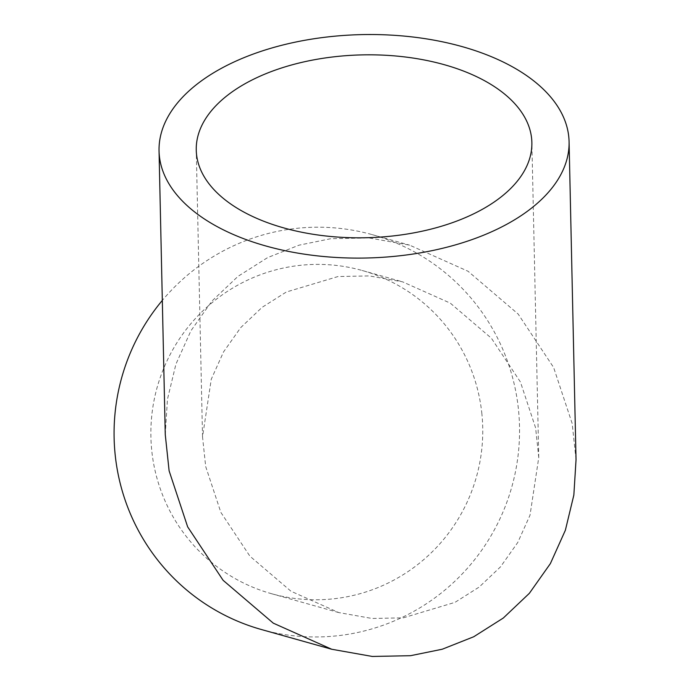 <?xml version="1.0" encoding="UTF-8"?>
<svg xmlns="http://www.w3.org/2000/svg" width="691" height="691" viewBox="0 0 691 691"><rect width="100%" height="100%" fill="white"/><g stroke="black" fill="none" stroke-linecap="round" stroke-linejoin="round"><path stroke-width="0.52" stroke-dasharray="3.46 2.59" d="M403.285 617.849L454.998 602.362L479.217 587.03L500.543 566.81L517.766 542.47L530.023 515.175L538.764 457.502L535.603 427.841L520.427 381.985L491.413 338.236L450.342 303.168L402.542 281.816L369.305 275.916L338.011 276.538L286.299 292.025L262.079 307.357L240.753 327.577L223.53 351.926L211.273 379.212L202.532 436.885L205.693 466.546L220.87 512.402L249.883 556.151L290.954 591.22L338.754 612.572L371.991 618.471L403.285 617.849M481.765 412.726A167.844 165.797 -74.3 0 1 271.451 593.681A167.844 165.797 -74.3 0 1 151.847 451.43A167.844 165.797 -74.3 0 1 362.17 270.483A167.844 165.797 -74.3 0 1 481.765 412.726M261.388 629.518A205.063 202.558 105.7 0 0 518.345 408.441A205.063 202.558 105.7 0 0 372.224 234.646A205.063 202.558 105.7 0 0 162.325 300.404M165.261 434.596L167.447 399.329L175.929 364.14L190.915 330.799L211.947 301.051L238.006 276.348L267.59 257.622L299.039 245.167L330.773 238.697L369.011 237.937L409.608 245.141L468.014 271.235L518.19 314.077L553.646 367.526L572.183 423.548L576.035 459.791M271.451 593.681L338.754 612.572M202.532 436.885L196.253 149.99M372.224 234.646L409.608 245.141M362.17 270.483L402.542 281.816M538.764 457.502L531.871 142.64"/><path stroke-width="1.04" d="M394.915 235.726A167.844 91.428 178.7 0 1 196.253 149.99A167.844 91.428 178.7 0 1 333.209 56.904A167.844 91.428 178.7 0 1 531.871 142.64A167.844 91.428 178.7 0 1 394.915 235.726M162.325 300.404A205.063 202.558 105.7 0 0 115.276 455.723A205.063 202.558 105.7 0 0 261.388 629.518L331.689 649.246L273.282 623.152L223.107 580.31L187.658 526.862L169.114 470.839L165.261 434.596L159.042 150.802A205.063 111.7 -1.3 0 0 401.765 255.549A205.063 111.7 -1.3 0 0 569.082 141.828A205.063 111.7 -1.3 0 0 326.359 37.081A205.063 111.7 -1.3 0 0 159.042 150.802M569.082 141.828L576.035 459.791L573.85 495.058L565.368 530.247L550.382 563.588L529.349 593.336L503.29 618.039L473.706 636.765L442.257 649.22L410.523 655.699L372.285 656.45L331.689 649.246"/></g></svg>

